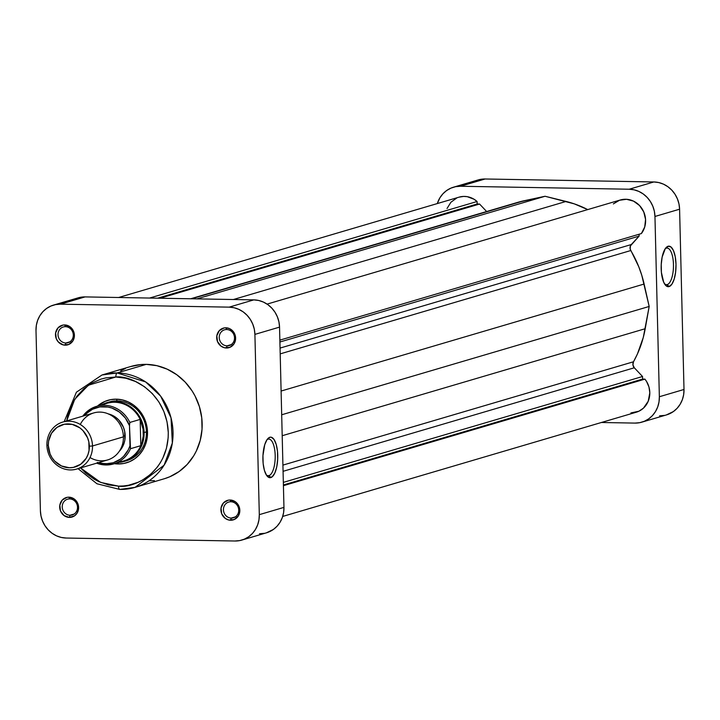 <?xml version="1.0" encoding="UTF-8"?>
<svg xmlns="http://www.w3.org/2000/svg" width="720" height="720" viewBox="0 0 720 720"><rect width="100%" height="100%" fill="white"/><g stroke="black" fill="none" stroke-linecap="round" stroke-linejoin="round"><path stroke-width="1.08" d="M667.206 284.607A18.315 6.705 91 0 0 673.461 264.42A18.315 6.705 91 0 0 666.315 248.184L668.088 246.267A20.277 7.425 -89 0 1 675.999 264.24A20.277 7.425 -89 0 1 669.078 286.587L667.206 284.607L665.676 284.58L667.206 284.607A18.315 6.705 -89 0 1 666.441 284.706A18.315 6.705 -89 0 1 664.587 283.95A18.315 6.705 91 0 0 667.206 284.607L669.078 286.587L671.877 284.211L674.172 279.135L675.621 272.124L675.999 264.24L675.243 256.689L673.479 250.623L670.968 246.969L668.088 246.267L665.289 248.634L662.148 257.04L661.221 264.636L661.41 272.502L663.687 282.222L666.198 285.885L669.078 286.587A20.277 7.425 -89 0 1 665.334 285.021A20.277 7.425 -89 0 1 661.167 266.292A20.277 7.425 -89 0 1 665.991 247.734A20.277 7.425 -89 0 1 668.088 246.267L666.315 248.184A18.315 6.705 -89 0 1 667.08 248.076A18.315 6.705 -89 0 1 673.47 265.464A18.315 6.705 -89 0 1 667.206 284.607M453.51 187.191A26.955 24.921 73.6 0 1 460.476 186.255L485.118 178.992L653.859 181.962L629.217 189.225L460.476 186.255L485.118 178.992A26.955 24.921 -106.4 0 0 478.152 179.928L453.51 187.191A26.955 24.921 73.6 0 0 437.31 203.562L439.911 197.793L442.935 193.788L446.652 190.521L450.927 188.127L455.598 186.678L460.476 186.255L629.217 189.225L634.122 189.828L638.865 191.43L643.266 193.986L647.145 197.388L650.367 201.501L652.797 206.172L654.345 211.23L654.957 216.468L659.358 396.738L659.007 401.949L657.702 406.953L655.497 411.543L652.473 415.557L648.756 418.815L644.481 421.218L639.81 422.658L634.932 423.09L601.38 422.496L634.932 423.09A26.955 24.921 73.6 0 0 641.898 422.145A26.955 24.921 73.6 0 0 659.358 396.738L654.957 216.468L679.59 209.205L678.987 203.967L677.43 198.909L675 194.238L671.787 190.125L667.899 186.723L663.507 184.167L658.764 182.565L653.859 181.962L485.118 178.992L480.24 179.415L475.569 180.864M659.574 415.827L664.452 415.395M666.423 414.918L673.398 411.552L677.115 408.294L680.139 404.28L682.344 399.69L683.649 394.686L684 389.475L679.59 209.205L684 389.475L659.358 396.738L684 389.475A26.955 24.921 -106.4 0 1 666.54 414.891L641.898 422.145M653.859 181.962L629.217 189.225A26.955 24.921 73.6 0 1 654.957 216.468L679.59 209.205A26.955 24.921 -106.4 0 0 653.859 181.962M665.208 248.769A18.315 6.705 -89 0 1 666.315 248.184A18.315 6.705 91 0 0 665.208 248.769M109.251 401.976A30.636 28.323 73.6 0 1 117.162 400.905L116.397 399.168A32.598 30.132 73.6 0 1 147.519 432.108A32.598 30.132 73.6 0 1 117.981 463.968A32.598 30.132 73.6 0 1 114.426 463.689L117.981 463.968L118.44 462.501L117.981 463.968L123.885 463.455L129.528 461.709L134.703 458.811L139.194 454.86L142.848 450.018L145.512 444.465L147.087 438.417L147.519 432.108L146.781 425.772L144.909 419.67L141.966 414.018L138.078 409.041L133.38 404.928L128.07 401.841L122.328 399.897L116.397 399.168L110.502 399.69L104.85 401.436L97.443 406.098A32.598 30.132 73.6 0 1 116.397 399.168L117.162 400.905A30.636 28.323 -106.4 0 0 108.117 402.336M230.886 501.759A8.208 7.587 -106.4 0 0 223.443 509.778A8.208 7.587 -106.4 0 0 231.282 518.076L230.616 520.236A10.17 9.405 73.6 0 1 220.905 509.958A10.17 9.405 73.6 0 1 230.121 500.022L230.886 501.759A8.208 7.587 73.6 0 1 238.617 508.896A8.208 7.587 73.6 0 1 233.406 517.788A8.208 7.587 73.6 0 1 231.282 518.076A8.208 7.587 73.6 0 1 223.551 510.93A8.208 7.587 73.6 0 1 228.762 502.038A8.208 7.587 73.6 0 1 230.886 501.759L230.121 500.022L228.276 500.175L223.497 502.857L221.04 507.996L221.715 513.846L225.315 518.445L228.762 520.011L234.216 519.534L238.374 515.88L239.832 510.291L238.095 504.648L235.422 501.813L230.121 500.022A10.17 9.405 73.6 0 1 239.832 510.291A10.17 9.405 73.6 0 1 230.616 520.236L231.282 518.076L235.341 516.879L231.282 518.076A8.208 7.587 -106.4 0 0 238.725 510.048A8.208 7.587 -106.4 0 0 230.886 501.759M69.669 498.915A8.208 7.587 -106.4 0 0 62.235 506.943A8.208 7.587 -106.4 0 0 70.065 515.241L69.399 517.401A10.17 9.405 73.6 0 1 59.688 507.123A10.17 9.405 73.6 0 1 68.904 497.178L69.669 498.915A8.208 7.587 73.6 0 1 77.4 506.061A8.208 7.587 73.6 0 1 72.189 514.953A8.208 7.587 73.6 0 1 70.065 515.241A8.208 7.587 73.6 0 1 62.334 508.095A8.208 7.587 73.6 0 1 67.545 499.203A8.208 7.587 73.6 0 1 69.669 498.915L68.904 497.178L67.068 497.34L62.289 500.022L59.823 505.152L60.507 511.002L64.098 515.601L69.399 517.401L74.619 515.79L77.157 513.045L78.615 507.456L77.805 503.577L74.205 498.978L68.904 497.178A10.17 9.405 73.6 0 1 78.615 507.456A10.17 9.405 73.6 0 1 69.399 517.401L70.065 515.241L74.124 514.044L70.065 515.241A8.208 7.587 -106.4 0 0 77.508 507.213A8.208 7.587 -106.4 0 0 69.669 498.915M65.457 326.682A8.208 7.587 -106.4 0 0 58.023 334.71A8.208 7.587 -106.4 0 0 65.862 343.008L65.187 345.168A10.17 9.405 73.6 0 1 55.476 334.89A10.17 9.405 73.6 0 1 64.692 324.945L65.457 326.682A8.208 7.587 73.6 0 1 73.197 333.828A8.208 7.587 73.6 0 1 67.977 342.72A8.208 7.587 73.6 0 1 65.862 343.008A8.208 7.587 73.6 0 1 58.122 335.862A8.208 7.587 73.6 0 1 63.342 326.97A8.208 7.587 73.6 0 1 65.457 326.682L64.692 324.945L62.856 325.107L58.077 327.789L55.611 332.919L56.295 338.769L58.428 342.09L63.342 344.943L68.796 344.457L72.945 340.812L74.277 337.194L73.593 331.344L69.993 326.745L64.692 324.945A10.17 9.405 73.6 0 1 74.403 335.223A10.17 9.405 73.6 0 1 65.187 345.168L65.862 343.008L69.921 341.811L65.862 343.008A8.208 7.587 -106.4 0 0 73.296 334.98A8.208 7.587 -106.4 0 0 65.457 326.682M226.674 329.526A8.208 7.587 -106.4 0 0 219.231 337.554A8.208 7.587 -106.4 0 0 227.07 345.843L226.404 348.003A10.17 9.405 73.6 0 1 216.693 337.734A10.17 9.405 73.6 0 1 225.909 327.789L226.674 329.526A8.208 7.587 73.6 0 1 234.405 336.672A8.208 7.587 73.6 0 1 229.194 345.564A8.208 7.587 73.6 0 1 227.07 345.843A8.208 7.587 73.6 0 1 219.339 338.697A8.208 7.587 73.6 0 1 224.55 329.814A8.208 7.587 73.6 0 1 226.674 329.526L225.909 327.789L224.073 327.951L219.294 330.633L216.828 335.763L217.512 341.613L221.103 346.212L224.55 347.778L230.004 347.301L234.162 343.656L235.62 338.067L233.892 332.415L229.554 328.617L225.909 327.789A10.17 9.405 73.6 0 1 235.62 338.067A10.17 9.405 73.6 0 1 226.404 348.003L227.07 345.843L231.129 344.646L227.07 345.843A8.208 7.587 -106.4 0 0 234.513 337.824A8.208 7.587 -106.4 0 0 226.674 329.526M268.047 439.191A18.315 6.705 91 0 0 266.94 439.776A18.315 6.705 -89 0 1 268.047 439.191A18.315 6.705 -89 0 1 268.821 439.083A18.315 6.705 -89 0 1 275.211 456.471A18.315 6.705 -89 0 1 268.938 475.605L270.81 477.585A20.277 7.425 -89 0 1 267.075 476.019A20.277 7.425 -89 0 1 262.899 457.299A20.277 7.425 -89 0 1 267.732 438.741A20.277 7.425 -89 0 1 269.829 437.274L267.03 439.641L264.726 444.717L262.953 455.643L263.142 463.509L264.429 470.448L266.607 475.407L269.352 477.63L272.25 476.775L274.851 472.977L276.759 466.812L277.686 459.216L277.497 451.35L276.21 444.411L274.032 439.452L271.287 437.229L269.829 437.274A20.277 7.425 -89 0 1 277.731 455.247A20.277 7.425 -89 0 1 270.81 477.585L268.938 475.605A18.315 6.705 -89 0 1 268.173 475.713A18.315 6.705 -89 0 1 266.319 474.957A18.315 6.705 91 0 0 268.938 475.605L267.408 475.578L268.938 475.605A18.315 6.705 91 0 0 275.193 455.427A18.315 6.705 91 0 0 268.047 439.191M164.835 478.584L169.821 476.748L179.118 471.537L187.2 464.436L193.761 455.733L196.389 450.882L200.223 440.415L202.032 429.255L201.753 417.843L199.395 406.611L195.048 395.991L192.177 391.041L185.184 382.104L176.751 374.715L167.193 369.171L156.888 365.679L146.232 364.374L117.117 372.951L101.979 374.994A58.572 54.153 73.6 0 1 117.117 372.951A58.572 54.153 73.6 0 1 172.287 423.927A58.572 54.153 73.6 0 1 135.099 487.359L164.214 478.773A58.572 54.153 -106.4 0 0 201.411 415.341A58.572 54.153 -106.4 0 0 146.232 364.374L117.117 372.951A3.672 1.35 -89 0 0 115.857 377.001L88.398 385.218L74.718 399.339L66.699 420.903L67.923 414.873L71.514 405.054L76.86 396.261L83.754 388.818L91.935 383.022L101.088 379.089L105.921 377.874L115.857 377.001C130.743 375.075 166.59 392.067 168.273 432.468C168.561 472.851 133.524 488.592 118.521 486.144A3.672 1.35 91 0 0 119.79 489.42A3.672 1.35 91 0 0 119.961 489.402L135.099 487.359L164.106 465.183L172.341 443.007L171.018 417.825L160.659 396.162L145.638 381.933L117.117 372.951A3.672 1.35 91 0 0 115.857 377.001L125.847 378.225L135.504 381.501L144.459 386.703L152.37 393.624L158.922 402.003L163.872 411.516L167.031 421.812L168.273 432.468L168.156 437.814L166.455 448.272L162.864 458.091L160.398 462.636L157.518 466.884L150.624 474.327L142.443 480.123L137.97 482.328L128.466 485.271L123.525 485.964L118.521 486.144L108.531 484.92L98.874 481.644L94.293 479.268L85.815 473.184L80.559 467.919L100.665 482.418L118.521 486.144A3.672 1.35 -89 0 0 119.79 489.42L135.099 487.359A58.572 54.153 73.6 0 1 119.961 489.402A3.672 1.35 -89 0 1 119.79 489.42L96.966 483.768L78.048 468.657M130.473 366.597L140.895 364.554L146.232 364.374A58.572 54.153 -106.4 0 0 131.094 366.408L101.979 374.994L76.41 392.193L64.188 421.65M125.424 461.052A30.636 28.323 -106.4 0 0 146.115 428.202A30.636 28.323 -106.4 0 0 117.162 400.905A30.636 28.323 73.6 0 1 146.025 427.572A30.636 28.323 73.6 0 1 126.567 460.746M266.373 532.845L273.348 529.479L277.065 526.212L280.089 522.207L282.294 517.617L283.599 512.613L283.95 507.393L279.54 327.123L278.937 321.885L277.38 316.836L274.95 312.156L271.737 308.043L267.849 304.641L263.457 302.094L258.714 300.483L253.809 299.88L85.068 296.91L80.19 297.342L75.519 298.782M259.524 533.745L264.402 533.322M241.848 540.072L266.49 532.809A26.955 24.921 -106.4 0 0 283.95 507.393L259.308 514.656L258.957 519.876L257.652 524.88L255.447 529.47L252.423 533.475L248.706 536.742L244.431 539.136L239.76 540.585L234.882 541.008L66.141 538.038L61.236 537.435L56.493 535.833L52.101 533.277L48.213 529.875L45 525.762L42.57 521.091L41.013 516.033L40.41 510.795L36 330.525L36.351 325.314L37.656 320.31L39.861 315.72L42.885 311.706L46.602 308.448L50.877 306.045L55.548 304.605L60.426 304.173L229.167 307.143L234.072 307.746L238.815 309.357L243.216 311.904L247.095 315.306L250.317 319.419L252.747 324.099L254.295 329.148L254.907 334.386L259.308 514.656L254.907 334.386L279.54 327.123L283.95 507.393L259.308 514.656A26.955 24.921 73.6 0 1 241.848 540.072A26.955 24.921 73.6 0 1 234.882 541.008L66.141 538.038A26.955 24.921 73.6 0 1 40.41 510.795L36 330.525A26.955 24.921 73.6 0 1 53.46 305.109A26.955 24.921 73.6 0 1 60.426 304.173L229.167 307.143L253.809 299.88L85.068 296.91L60.426 304.173L85.068 296.91A26.955 24.921 -106.4 0 0 78.102 297.855L53.46 305.109M125.487 368.433L120.708 370.791M149.076 480.816L154.413 480.627M254.907 334.386L279.54 327.123A26.955 24.921 -106.4 0 0 253.809 299.88L229.167 307.143A26.955 24.921 73.6 0 1 254.907 334.386M170.892 447.678L171.342 448.047M80.289 424.485A24.507 22.653 73.6 0 1 105.651 412.947A24.507 22.653 73.6 0 1 123.417 436.86L92.511 445.968A24.507 22.653 73.6 0 1 76.635 469.08A24.507 22.653 73.6 0 1 46.899 445.167L48.285 445.473A22.059 20.394 73.6 0 1 68.274 423.909A22.059 20.394 73.6 0 1 89.334 446.193L92.511 445.968A24.507 22.653 -106.4 0 0 69.111 421.209A24.507 22.653 -106.4 0 0 46.899 445.167A24.507 22.653 73.6 0 1 62.775 422.064A24.507 22.653 73.6 0 1 92.511 445.968L123.417 436.86A24.507 22.653 -106.4 0 0 93.69 412.947L62.775 422.064M108.126 413.838L115.605 417.24L118.782 420.021L123.399 427.212L124.668 431.343L124.884 439.902L123.813 443.997L119.277 451.305A22.059 20.394 -106.4 0 0 125.172 435.627L123.39 436.158L125.172 435.627A22.059 20.394 -106.4 0 0 108.243 413.865M101.916 405.369A30.024 27.756 73.6 0 1 140.166 419.409A30.024 27.756 73.6 0 1 143.334 432.594L144.126 432.54A30.636 28.323 -106.4 0 0 101.727 404.829A30.636 28.323 73.6 0 1 106.965 402.651A30.636 28.323 73.6 0 1 144.126 432.54L146.412 431.865L144.126 432.54A30.636 28.323 73.6 0 1 124.281 461.421A30.636 28.323 73.6 0 1 118.71 462.42A30.636 28.323 -106.4 0 0 144.126 432.54L143.334 432.594A30.024 27.756 73.6 0 1 140.805 445.671A30.024 27.756 73.6 0 1 118.575 461.871M140.166 419.409A30.024 27.756 -106.4 0 0 106.911 403.308L96.606 406.341A30.024 27.756 73.6 0 1 129.861 422.442L140.166 419.409L140.805 445.671L130.5 448.713A30.024 27.756 73.6 0 1 113.58 463.932A30.024 27.756 73.6 0 1 96.651 463.176A30.024 27.756 -106.4 0 0 112.833 464.139A30.024 27.756 -106.4 0 0 130.5 448.713L129.483 425.646L129.861 422.442L140.166 419.409L140.805 445.671L141.966 442.566L143.235 435.978L143.073 429.192L140.166 419.409M82.791 416.16A30.024 27.756 73.6 0 1 96.606 406.341L82.737 416.178M96.597 463.194L113.58 463.932L123.885 460.899A30.024 27.756 -106.4 0 0 140.805 445.671L130.5 448.713L129.978 445.77L128.367 449.667L123.561 456.399L120.483 459.072L113.31 462.735L105.345 463.896L97.326 462.447M48.285 445.473L48.573 441.198L51.444 433.35L56.961 427.401L64.278 424.26L72.288 424.404L79.767 427.806L82.944 430.587L87.561 437.778L88.83 441.909L89.046 450.468L87.975 454.554L86.175 458.316L80.658 464.265L73.341 467.406L69.345 467.757L61.452 465.948L54.675 461.079L52.047 457.713L50.058 453.888L48.285 445.473L46.899 445.167A24.507 22.653 -106.4 0 0 70.299 469.926A24.507 22.653 -106.4 0 0 92.511 445.968L89.334 446.193A22.059 20.394 73.6 0 1 69.345 467.757A22.059 20.394 73.6 0 1 48.285 445.473M76.635 469.08L107.541 459.963A24.507 22.653 -106.4 0 0 123.417 436.86A24.507 22.653 73.6 0 1 90.036 457.542M85.725 412.767A30.024 27.756 -106.4 0 1 97.362 406.134A30.024 27.756 -106.4 0 1 129.861 422.442L129.483 425.646A28.8 26.622 73.6 0 0 84.312 415.71L88.821 411.471L92.259 409.338L99.918 406.899L108 407.043L111.969 408.087L119.331 412.011L125.352 418.041L129.483 425.646L129.978 445.77A28.8 26.622 73.6 0 1 98.172 462.726M630.936 412.929L638.901 411.219L643.446 408.15L648.216 401.256L649.818 392.751L648.945 386.928L646.596 381.537L644.922 379.134L642.6 379.089L642.537 376.506L634.302 367.785L632.925 364.887L633.492 361.773L637.425 353.988L643.302 337.401L649.179 306.459L641.781 275.283L638.766 266.742L630.171 249.03L630.441 245.853L639.108 236.115L639.063 234.252L639.108 236.115L279.909 342L639.108 236.115L631.287 244.548L280.053 348.084L631.287 244.548A4.905 4.527 -106.4 0 0 630.774 250.542L280.197 353.88L630.774 250.542A106.605 98.559 -106.4 0 1 644.121 284.04L649.179 306.459L281.682 414.783L649.179 306.459L645.21 328.716L282.195 435.726L645.21 328.716A106.605 98.559 -106.4 0 1 633.492 361.773A4.905 4.527 -106.4 0 0 634.302 367.785L283.068 471.321L634.302 367.785L642.537 376.506L283.338 482.382L642.537 376.506L642.6 379.089L283.401 484.965L642.6 379.089L644.922 379.134L283.419 485.685L644.922 379.134A20.835 19.26 -106.4 0 1 636.318 412.2L282.69 516.438M267.075 304.11L620.334 199.98A20.835 19.26 -106.4 0 1 642.195 208.962A20.835 19.26 -106.4 0 1 641.358 233.577L279.864 340.128L641.358 233.577L644.724 226.98L645.561 219.429L643.761 211.95L639.567 205.56L633.555 201.141L626.535 199.287L619.479 200.259L613.341 203.913M190.674 298.773L517.563 202.419A106.605 98.559 -106.4 0 1 524.268 200.718L191.547 298.791L524.268 200.718L545.058 196.263L566.082 201.447A106.605 98.559 -106.4 0 1 587.718 209.592L574.299 203.868L545.058 196.263L517.518 202.428M118.62 297.504L459.09 197.145A20.835 19.26 -106.4 0 1 477.09 201.51L149.598 298.044L477.09 201.51L477.153 203.994L479.574 204.039L486.648 211.527L479.574 204.039L477.153 203.994L477.09 201.51L474.084 199.269L467.253 196.677L463.653 196.416L459.027 197.163M456.723 198.027L450.918 202.239L447.03 208.485M477.153 203.994L157.59 298.188L477.153 203.994M479.574 204.039L160.011 298.233L479.574 204.039M545.058 196.263L196.929 298.881L545.058 196.263M566.082 201.447L233.37 299.52L566.082 201.447M281.106 391.041L644.121 284.04L281.106 391.041M282.915 465.111L633.492 361.773L282.915 465.111"/></g></svg>
